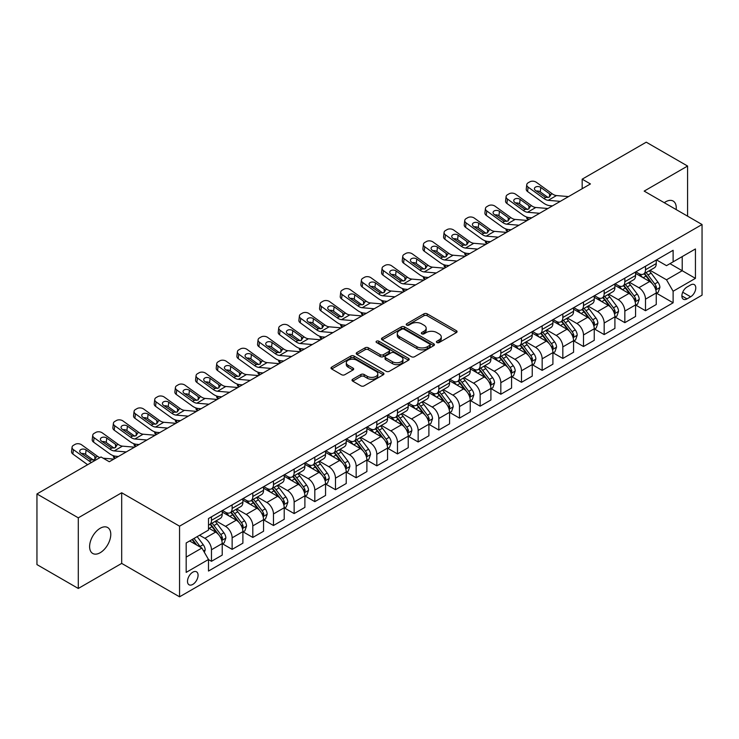 <?xml version="1.0" encoding="UTF-8"?>
<svg xmlns="http://www.w3.org/2000/svg" width="739" height="739" viewBox="0 0 739 739"><rect width="100%" height="100%" fill="white"/><g stroke="black" fill="none" stroke-linecap="round" stroke-linejoin="round"><path stroke-width="1.11" d="M436.888 342.536A1.607 0.924 0 0 0 439.16 342.536L456.397 332.578A2.291 1.321 0 0 0 457.072 331.645A2.291 1.321 0 0 0 456.397 330.702L427.188 313.844A2.291 1.321 0 0 0 423.937 313.844L406.699 323.793A1.607 0.924 0 0 0 406.228 324.449A1.607 0.924 0 0 0 406.699 325.105A1.607 0.924 0 0 0 408.972 325.105L411.198 323.821A7.344 4.24 0 0 1 421.59 323.821L424.02 325.225A7.344 4.24 0 0 1 426.172 328.227A7.344 4.24 0 0 1 424.02 331.22L421.793 332.513A1.607 0.924 0 0 0 421.322 333.169A1.607 0.924 0 0 0 421.793 333.825A1.607 0.924 0 0 0 424.066 333.825L426.292 332.532A7.344 4.24 0 0 1 436.684 332.532L439.114 333.936A7.344 4.24 0 0 1 441.266 336.938A7.344 4.24 0 0 1 439.114 339.94L436.888 341.224A1.607 0.924 0 0 0 436.416 341.88A1.607 0.924 0 0 0 436.888 342.536L436.888 341.224M100.19 552.717A14.965 8.637 120 0 0 109.972 539.525A14.965 8.637 120 0 0 107.682 527.535A14.965 8.637 120 0 0 100.19 528.274A14.965 8.637 120 0 0 90.417 541.465A14.965 8.637 120 0 0 92.708 553.456A14.965 8.637 120 0 0 100.19 552.717M676.167 209.571A14.965 8.637 120 0 0 673.155 201.054A14.965 8.637 120 0 0 665.673 201.802A14.965 8.637 120 0 0 664.278 202.708M192.787 584.41A7.482 4.323 120 0 0 197.673 577.815A7.482 4.323 120 0 0 196.528 571.82A7.482 4.323 120 0 0 192.787 572.189A7.482 4.323 120 0 0 187.9 578.785A7.482 4.323 120 0 0 189.045 584.78A7.482 4.323 120 0 0 192.787 584.41M352.688 379.246A2.291 1.321 0 0 0 352.023 380.179A2.291 1.321 0 0 0 352.688 381.121L360.891 385.85A2.291 1.321 0 0 0 364.133 385.85L383.282 374.793A2.291 1.321 0 0 0 383.957 373.851A2.291 1.321 0 0 0 383.282 372.918L354.073 356.05A2.291 1.321 0 0 0 350.822 356.05L331.672 367.107A2.291 1.321 0 0 0 330.998 368.05A2.291 1.321 0 0 0 331.672 368.983L341.575 374.701A2.291 1.321 0 0 0 344.817 374.701L353.02 369.971A2.291 1.321 0 0 0 353.685 369.029A2.291 1.321 0 0 0 353.02 368.096L348.106 365.26A6.143 3.547 0 0 1 346.305 362.747A6.143 3.547 0 0 1 350.101 359.477A6.143 3.547 0 0 1 356.789 360.244L376.022 371.347A6.143 3.547 0 0 1 377.823 373.851A6.143 3.547 0 0 1 374.026 377.13A6.143 3.547 0 0 1 367.338 376.363L364.133 374.507A2.291 1.321 0 0 0 360.891 374.507L352.688 379.246L352.688 381.121M121.686 492.765L78.288 517.827L36.95 493.957L36.95 564.596L78.288 588.466L121.686 563.404L179.559 596.816L179.559 526.177L121.686 492.765L121.686 563.404M687.584 216.167L687.584 166.044L644.177 191.105L702.05 224.517L179.559 526.177M687.584 166.044L646.246 142.184L582.175 179.171L582.175 188.722M36.95 493.957L101.021 456.97L109.289 461.736L590.443 183.946L582.175 179.171M411.364 356.706A2.291 1.321 0 0 0 414.607 356.706L433.756 345.649A2.291 1.321 0 0 0 434.43 344.716A2.291 1.321 0 0 0 433.756 343.774L404.547 326.915A2.291 1.321 0 0 0 401.295 326.915L382.146 337.963A2.291 1.321 0 0 0 381.472 338.905A2.291 1.321 0 0 0 382.146 339.838L411.364 356.706M377.195 342.887A1.607 0.924 0 0 1 378.821 343.108L378.821 341.196L408.519 358.35A2.291 1.321 0 0 1 409.194 359.283A2.291 1.321 0 0 1 408.519 360.226L389.37 371.283A2.291 1.321 0 0 1 386.127 371.283L356.909 354.415L356.909 352.54A2.291 1.321 0 0 0 356.235 353.473A2.291 1.321 0 0 0 356.909 354.415M356.909 352.54L365.103 347.81A2.291 1.321 0 0 1 368.355 347.81L380.197 354.646A2.291 1.321 0 0 0 383.449 354.646L388.88 351.505A2.291 1.321 0 0 0 389.555 350.572A2.291 1.321 0 0 0 388.88 349.63L376.548 342.508A1.607 0.924 0 0 1 376.077 341.852A1.607 0.924 0 0 1 377.075 341.002A1.607 0.924 0 0 1 378.821 341.196M690.642 284.949L687.002 287.046A7.251 4.185 120 0 0 682.273 293.429A7.251 4.185 120 0 0 683.381 299.24A7.251 4.185 120 0 0 687.002 298.879L690.642 296.782A7.251 4.185 120 0 0 695.381 290.399A7.251 4.185 120 0 0 694.263 284.589A7.251 4.185 120 0 0 690.642 284.949M179.559 596.816L702.05 295.157L702.05 224.517M656.5 259.888L666.504 265.661L673.118 261.846L673.118 250.29L208.5 518.538L208.5 530.085L186.173 542.98L186.173 572.383L208.5 559.488L208.5 571.044L673.118 302.796L673.118 291.249L666.504 279.795L650.061 270.298M673.118 261.846L695.436 248.96L695.436 278.363L673.118 291.249M78.288 517.827L78.288 588.466M669.977 263.657L682.208 270.723L682.208 256.59L695.436 248.96M666.504 279.795L682.208 270.723L695.436 278.363M186.173 557.104L201.886 548.033L189.646 540.976M208.5 559.589L211.474 561.307L211.474 549.751A9.358 5.404 -120 0 0 204.86 538.297L199.567 535.248M211.474 561.307L222.217 555.1L222.217 543.553A9.358 5.404 -120 0 0 215.603 532.098L208.5 527.988M222.467 543.784L232.138 549.373L232.138 537.826A9.358 5.404 -120 0 0 225.524 526.362L216.028 520.884M232.138 549.373L242.891 543.165L242.891 531.618A9.358 5.404 -120 0 0 236.277 520.164L222.217 512.044M243.131 531.858L252.812 537.438L252.812 525.891A9.358 5.404 -120 0 0 246.198 514.436L236.702 508.949M252.812 537.438L263.555 531.239L263.555 519.683A9.358 5.404 -120 0 0 256.941 508.229L242.891 500.118M263.805 519.923L273.476 525.512L273.476 513.956A9.358 5.404 -120 0 0 266.862 502.502L257.366 497.014M273.476 525.512L284.219 519.305L284.219 507.748A9.358 5.404 -120 0 0 277.605 496.294L263.555 488.183M284.469 507.989L294.14 513.577L294.14 502.021A9.358 5.404 -120 0 0 287.526 490.567L278.03 485.089M294.14 513.577L304.893 507.37L304.893 495.823A9.358 5.404 -120 0 0 298.279 484.359L284.219 476.249M305.142 496.054L314.814 501.642L314.814 490.096A9.358 5.404 -120 0 0 308.2 478.632L298.704 473.154M314.814 501.642L325.557 495.435L325.557 483.888A9.358 5.404 -120 0 0 318.943 472.433L304.893 464.314M325.807 484.128L335.478 489.708L335.478 478.161A9.358 5.404 -120 0 0 328.864 466.706L319.368 461.219M335.478 489.708L346.231 483.509L346.231 471.953A9.358 5.404 -120 0 0 339.617 460.499L325.557 452.388M346.48 472.193L356.152 477.773L356.152 466.226A9.358 5.404 -120 0 0 349.538 454.771L340.042 449.284M356.152 477.773L366.895 471.574L366.895 460.018A9.358 5.404 -120 0 0 360.281 448.564L346.231 440.453M367.144 460.258L376.816 465.847L376.816 454.291A9.358 5.404 -120 0 0 370.202 442.837L360.706 437.359M376.816 465.847L387.569 459.64L387.569 448.093A9.358 5.404 -120 0 0 380.954 436.629L366.895 428.518M387.809 448.324L397.48 453.912L397.48 442.365A9.358 5.404 -120 0 0 390.866 430.902L381.37 425.424M397.48 453.912L408.233 447.705L408.233 436.158A9.358 5.404 -120 0 0 401.619 424.703L387.569 416.584M408.482 436.398L418.154 441.977L418.154 430.431A9.358 5.404 -120 0 0 411.54 418.976L402.044 413.489M418.154 441.977L428.897 435.77L428.897 424.223A9.358 5.404 -120 0 0 422.283 412.768L408.233 404.658M429.147 424.463L438.818 430.043L438.818 418.496A9.358 5.404 -120 0 0 432.204 407.041L422.708 401.554M438.818 430.043L449.571 423.844L449.571 412.288A9.358 5.404 -120 0 0 442.957 400.834L428.897 392.723M449.82 412.528L459.492 418.117L459.492 406.561A9.358 5.404 -120 0 0 452.878 395.106L443.382 389.629M459.492 418.117L470.235 411.909L470.235 400.362A9.358 5.404 -120 0 0 463.621 388.899L449.571 380.788M470.484 400.593L480.156 406.182L480.156 394.626A9.358 5.404 -120 0 0 473.542 383.171L464.046 377.694M480.156 406.182L490.908 399.975L490.908 388.428A9.358 5.404 -120 0 0 484.294 376.973L470.235 368.853M491.149 388.668L500.83 394.247L500.83 382.7A9.358 5.404 -120 0 0 494.215 371.246L484.719 365.759M500.83 394.247L511.573 388.04L511.573 376.493A9.358 5.404 -120 0 0 504.959 365.038L490.908 356.919M511.822 376.733L521.494 382.312L521.494 370.766A9.358 5.404 -120 0 0 514.88 359.311L505.384 353.824M521.494 382.312L532.237 376.114L532.237 364.558A9.358 5.404 -120 0 0 525.623 353.103L511.573 344.993M532.486 364.798L542.158 370.387L542.158 358.831A9.358 5.404 -120 0 0 535.544 347.376L526.048 341.898M542.158 370.387L552.911 364.179L552.911 352.623A9.358 5.404 -120 0 0 546.297 341.169L532.237 333.058M553.16 352.863L562.832 358.452L562.832 346.896A9.358 5.404 -120 0 0 556.218 335.441L546.721 329.963M562.832 358.452L573.575 352.244L573.575 340.697A9.358 5.404 -120 0 0 566.961 329.243L552.911 321.123M573.824 340.938L583.496 346.517L583.496 334.97A9.358 5.404 -120 0 0 576.882 323.516L567.386 318.029M583.496 346.517L594.248 340.309L594.248 328.763A9.358 5.404 -120 0 0 587.634 317.308L573.575 309.188M594.489 329.003L604.169 334.582L604.169 323.035A9.358 5.404 -120 0 0 597.555 311.581L588.059 306.094M604.169 334.582L614.913 328.384L614.913 316.828A9.358 5.404 -120 0 0 608.299 305.373L594.248 297.263M615.162 317.068L624.834 322.657L624.834 311.101A9.358 5.404 -120 0 0 618.22 299.646L608.724 294.168M624.834 322.657L635.577 316.449L635.577 304.893A9.358 5.404 -120 0 0 628.972 293.438L614.913 285.328M635.826 305.133L645.498 310.722L645.498 299.166A9.358 5.404 -120 0 0 638.884 287.711L629.388 282.233M645.498 310.722L656.25 304.514L656.25 292.967A9.358 5.404 -120 0 0 649.636 281.513L635.577 273.393M635.826 271.823L638.884 273.587A9.358 5.404 -120 0 0 643.567 274.049A9.358 5.404 -120 0 0 645.498 269.763L645.498 266.234M615.162 283.748L618.22 285.522A9.358 5.404 -120 0 0 622.894 285.984A9.358 5.404 -120 0 0 624.834 281.698L624.834 278.169M594.489 295.683L597.555 297.447A9.358 5.404 -120 0 0 602.23 297.909A9.358 5.404 -120 0 0 604.169 293.632L604.169 290.104M573.824 307.618L576.882 309.382A9.358 5.404 -120 0 0 581.556 309.844A9.358 5.404 -120 0 0 583.496 305.567L583.496 302.029M553.16 319.553L556.218 321.317A9.358 5.404 -120 0 0 560.892 321.779A9.358 5.404 -120 0 0 562.832 317.493L562.832 313.964M532.486 331.478L535.544 333.252A9.358 5.404 -120 0 0 540.227 333.714A9.358 5.404 -120 0 0 542.158 329.428L542.158 325.899M511.822 343.413L514.88 345.178A9.358 5.404 -120 0 0 519.554 345.649A9.358 5.404 -120 0 0 521.494 341.363L521.494 337.834M491.149 355.348L494.215 357.113A9.358 5.404 -120 0 0 498.89 357.574A9.358 5.404 -120 0 0 500.83 353.297L500.83 349.759M470.484 367.283L473.542 369.047A9.358 5.404 -120 0 0 478.216 369.509A9.358 5.404 -120 0 0 480.156 365.232L480.156 361.694M449.82 379.209L452.878 380.982A9.358 5.404 -120 0 0 457.552 381.444A9.358 5.404 -120 0 0 459.492 377.158L459.492 373.629M429.147 391.143L432.204 392.908A9.358 5.404 -120 0 0 436.888 393.379A9.358 5.404 -120 0 0 438.818 389.093L438.818 385.564M408.482 403.078L411.54 404.843A9.358 5.404 -120 0 0 416.214 405.305A9.358 5.404 -120 0 0 418.154 401.028L418.154 397.49M387.809 415.013L390.866 416.778A9.358 5.404 -120 0 0 395.55 417.239A9.358 5.404 -120 0 0 397.48 412.962L397.48 409.424M367.144 426.948L370.202 428.712A9.358 5.404 -120 0 0 374.876 429.174A9.358 5.404 -120 0 0 376.816 424.888L376.816 421.359M346.471 438.874L349.538 440.638A9.358 5.404 -120 0 0 354.212 441.109A9.358 5.404 -120 0 0 356.152 436.823L356.152 433.294M325.807 450.808L328.864 452.573A9.358 5.404 -120 0 0 333.548 453.035A9.358 5.404 -120 0 0 335.478 448.758L335.478 445.22M305.142 462.743L308.2 464.508A9.358 5.404 -120 0 0 312.874 464.97A9.358 5.404 -120 0 0 314.814 460.693L314.814 457.155M284.469 474.678L287.526 476.443A9.358 5.404 -120 0 0 292.21 476.904A9.358 5.404 -120 0 0 294.14 472.618L294.14 469.089M263.805 486.604L266.862 488.368A9.358 5.404 -120 0 0 271.536 488.839A9.358 5.404 -120 0 0 273.476 484.553L273.476 481.024M243.131 498.539L246.198 500.303A9.358 5.404 -120 0 0 250.872 500.765A9.358 5.404 -120 0 0 252.812 496.488L252.812 492.959M222.467 510.473L225.524 512.238A9.358 5.404 -120 0 0 230.198 512.7A9.358 5.404 -120 0 0 232.138 508.423L232.138 504.885M656.5 293.207L673.118 302.796M643.567 274.049L654.311 267.841A9.358 5.404 -120 0 0 656.25 263.564L656.25 260.026M622.894 285.984L633.646 279.776A9.358 5.404 -120 0 0 635.577 275.49L635.577 271.961M602.23 297.909L612.973 291.711A9.358 5.404 -120 0 0 614.913 287.425L614.913 283.896M581.556 309.844L592.308 303.646A9.358 5.404 -120 0 0 594.248 299.36L594.248 295.831M560.892 321.779L571.644 315.571A9.358 5.404 -120 0 0 573.575 311.295L573.575 307.757M540.227 333.714L550.971 327.506A9.358 5.404 -120 0 0 552.911 323.229L552.911 319.691M519.554 345.649L530.306 339.441A9.358 5.404 -120 0 0 532.237 335.155L532.237 331.626M498.89 357.574L509.633 351.376A9.358 5.404 -120 0 0 511.573 347.09L511.573 343.561M478.216 369.509L488.969 363.302A9.358 5.404 -120 0 0 490.908 359.025L490.908 355.487M457.552 381.444L468.295 375.236A9.358 5.404 -120 0 0 470.235 370.96L470.235 367.422M436.888 393.379L447.631 387.171A9.358 5.404 -120 0 0 449.571 382.885L449.571 379.356M416.214 405.305L426.966 399.106A9.358 5.404 -120 0 0 428.897 394.82L428.897 391.291M395.55 417.239L406.293 411.032A9.358 5.404 -120 0 0 408.233 406.755L408.233 403.217M374.876 429.174L385.629 422.967A9.358 5.404 -120 0 0 387.569 418.69L387.569 415.152M354.212 441.109L364.955 434.901A9.358 5.404 -120 0 0 366.895 430.615L366.895 427.087M333.548 453.035L344.291 446.836A9.358 5.404 -120 0 0 346.231 442.55L346.231 439.021M312.874 464.97L323.627 458.762A9.358 5.404 -120 0 0 325.557 454.485L325.557 450.956M292.21 476.904L302.953 470.697A9.358 5.404 -120 0 0 304.893 466.42L304.893 462.882M271.536 488.839L282.289 482.632A9.358 5.404 -120 0 0 284.219 478.345L284.219 474.817M250.872 500.765L261.615 494.567A9.358 5.404 -120 0 0 263.555 490.28L263.555 486.752M230.198 512.7L240.951 506.492A9.358 5.404 -120 0 0 242.891 502.215L242.891 498.686M208.5 525.013A9.358 5.404 -120 0 0 209.534 524.635L220.277 518.427A9.358 5.404 -120 0 0 222.217 514.15L222.217 510.612M209.534 524.635A9.358 5.404 -120 0 0 211.474 520.348L211.474 516.82M201.886 548.033L208.5 559.488M437.525 342.767L439.114 341.843A7.344 4.24 0 0 0 441.266 338.85L441.266 336.938M426.172 328.227L426.172 330.13A7.344 4.24 0 0 1 424.02 333.132L422.431 334.046M456.397 330.702L456.397 332.578L427.188 315.747A2.291 1.321 0 0 0 423.937 315.747L407.337 325.336M433.756 343.774L433.756 345.649L404.547 328.818A2.291 1.321 0 0 0 401.295 328.818L382.183 339.857M429.701 345.372A1.607 0.924 0 0 0 430.172 344.716A1.607 0.924 0 0 0 429.701 344.06L404.057 329.252A1.607 0.924 0 0 0 401.785 329.252L399.429 330.61A7.344 4.24 0 0 0 397.286 333.612A7.344 4.24 0 0 0 399.429 336.605L416.962 346.73A7.344 4.24 0 0 0 427.345 346.73L429.701 345.372L429.701 347.284A1.607 0.924 0 0 0 430.172 346.628L430.172 344.716M397.286 333.612L397.286 335.515A7.344 4.24 0 0 0 399.429 338.517L399.429 336.605M429.701 347.284L427.345 348.642A7.344 4.24 0 0 1 416.962 348.642L399.429 338.517M356.946 354.434L365.103 349.713L365.103 347.81M389.555 350.572L389.555 352.475A2.291 1.321 0 0 1 388.88 353.418L383.449 356.558A2.291 1.321 0 0 1 380.197 356.558L368.355 349.713A2.291 1.321 0 0 0 365.103 349.713M378.821 343.108L408.491 360.235M392.492 361.74A6.143 3.547 0 0 0 399.189 362.516A6.143 3.547 0 0 0 402.977 359.237A6.143 3.547 0 0 0 401.175 356.734L394.404 352.817A2.291 1.321 0 0 0 391.153 352.817L385.721 355.958A2.291 1.321 0 0 0 385.047 356.891A2.291 1.321 0 0 0 385.721 357.833L392.492 361.74L392.492 363.653A6.143 3.547 0 0 0 399.189 364.419A6.143 3.547 0 0 0 402.977 361.149L402.977 359.237M385.047 356.891L385.047 358.803A2.291 1.321 0 0 0 385.721 359.745L385.721 357.833M392.492 363.653L385.721 359.745M377.823 373.851L377.823 375.763A6.143 3.547 0 0 1 374.026 379.042A6.143 3.547 0 0 1 367.338 378.276L364.133 376.419A2.291 1.321 0 0 0 360.891 376.419L352.725 381.139M346.305 362.747L346.305 364.66A6.143 3.547 0 0 0 348.106 367.163L348.106 365.26M352.983 369.98L348.106 367.163M383.282 372.918L383.282 374.793L354.073 357.962A2.291 1.321 0 0 0 350.822 357.962L331.7 369.001M656.25 293.346L658.237 292.201L659.89 287.425A6.198 3.575 -120 0 0 657.913 282.15L651.151 273.134A17.884 10.328 -120 0 0 649.202 270.797M642.487 277.374A17.884 10.328 -120 0 0 638.819 273.55M528.487 219.714L528.099 219.548A4.674 2.337 174.1 0 1 526.759 218.125L526.648 217.017M655.687 289.549L656.537 287.693A6.198 3.575 -120 0 0 654.763 283.961L648.011 274.945A17.884 10.328 -120 0 0 646.062 272.608M644.399 273.569A14.845 8.572 60 0 1 646.828 276.34L652.546 283.97M644.075 273.753A17.884 10.328 60 0 1 646.025 276.09L650.523 282.086M560.282 201.359L548.209 200.324A11.695 6.753 60 0 1 543.932 198.551L528.099 187.096L527.581 191.53A4.674 3.021 -173.3 0 1 526.251 189.082L526.768 184.648A4.674 3.021 6.7 0 0 528.099 187.096M552.458 205.876L549.834 205.654A17.542 10.124 60 0 1 543.414 202.985L527.581 191.53M568.55 196.592L556.476 195.558A11.695 6.753 60 0 1 552.199 193.775L536.366 182.321A4.674 3.021 6.7 0 0 529.78 181.859L528.126 182.81A4.674 3.021 6.7 0 0 526.768 184.648M549.631 196.98L549.493 193.757L550.426 194.8L549.511 197.054L545.715 197.516L535.498 190.505A3.741 2.411 -173.3 0 1 534.426 188.547A3.741 2.411 -173.3 0 1 535.516 187.087A3.741 2.411 -173.3 0 1 540.791 187.457L540.274 191.891L548.126 197.572M540.274 191.891A3.741 2.411 6.7 0 0 536.274 191.068M549.493 193.757L540.791 187.457M552.199 193.775L550.426 194.8L550.601 195.475M635.577 305.281L637.563 304.135L639.217 299.36A6.198 3.575 -120 0 0 637.24 294.085L630.487 285.069A17.884 10.328 -120 0 0 628.529 282.723M621.813 289.309A17.884 10.328 -120 0 0 618.155 285.476M507.822 231.649L507.434 231.483A4.674 2.337 174.1 0 1 506.086 230.051L505.975 228.951M635.013 301.484L635.873 299.628A6.198 3.575 -120 0 0 634.099 295.896L627.346 286.88A17.884 10.328 -120 0 0 625.388 284.543M623.725 285.503A14.845 8.572 60 0 1 626.164 288.275L631.882 295.905M623.411 285.688A17.884 10.328 60 0 1 625.36 288.025L629.85 294.02M614.913 317.216L616.899 316.07L618.552 311.295A6.198 3.575 -120 0 0 616.575 306.02L609.814 296.995A17.884 10.328 -120 0 0 607.864 294.658M601.149 301.244A17.884 10.328 -120 0 0 597.481 297.411M487.149 243.584L486.77 243.417A4.674 2.337 174.1 0 1 485.421 241.986L485.311 240.886M614.349 313.419L615.208 311.553A6.198 3.575 -120 0 0 613.435 307.83L606.673 298.815A17.884 10.328 -120 0 0 604.724 296.478M603.061 297.438A14.845 8.572 60 0 1 605.5 300.21L611.218 307.84M602.738 297.623A17.884 10.328 60 0 1 604.687 299.96L609.185 305.955M594.248 329.141L596.225 327.996L597.879 323.229A6.198 3.575 -120 0 0 595.902 317.946L589.149 308.93A17.884 10.328 -120 0 0 587.2 306.593M580.475 313.179A17.884 10.328 -120 0 0 576.817 309.345M466.485 255.518L466.097 255.352A4.674 2.337 174.1 0 1 464.757 253.92L464.637 252.821M593.685 325.345L594.535 323.488A6.198 3.575 -120 0 0 592.761 319.765L586.009 310.74A17.884 10.328 -120 0 0 584.059 308.403M582.387 309.364A14.845 8.572 60 0 1 584.826 312.135L590.544 319.775M582.073 309.549A17.884 10.328 60 0 1 584.022 311.886L588.512 317.881M539.609 213.294L527.544 212.259A11.695 6.753 60 0 1 523.267 210.476L507.434 199.031L506.917 203.465A4.674 3.021 -173.3 0 1 505.578 201.017L506.095 196.574A4.674 3.021 6.7 0 0 507.434 199.031M531.784 217.811L529.161 217.589A17.542 10.124 60 0 1 522.75 214.92L506.917 203.465M547.876 208.518L535.812 207.483A11.695 6.753 60 0 1 531.535 205.71L515.702 194.255A4.674 3.021 6.7 0 0 509.116 193.794L507.462 194.745A4.674 3.021 6.7 0 0 506.095 196.574M528.958 208.915L528.828 205.682L529.752 206.735L528.838 208.989L525.05 209.451L514.824 202.44A3.741 2.411 -173.3 0 1 513.762 200.481A3.741 2.411 -173.3 0 1 514.852 199.013A3.741 2.411 -173.3 0 1 520.117 199.382L519.6 203.825L527.461 209.506M519.6 203.825A3.741 2.411 6.7 0 0 515.6 203.003M528.828 205.682L520.117 199.382M531.535 205.71L529.752 206.735L529.937 207.41M518.944 225.229L506.871 224.194A11.695 6.753 60 0 1 502.603 222.411L486.77 210.966L486.253 215.4A4.674 3.021 -173.3 0 1 484.913 212.943L485.431 208.509A4.674 3.021 6.7 0 0 486.77 210.966M511.12 229.746L508.497 229.524A17.542 10.124 60 0 1 502.086 226.845L486.253 215.4M527.212 220.453L515.138 219.418A11.695 6.753 60 0 1 510.871 217.635L495.038 206.19A4.674 3.021 6.7 0 0 488.442 205.728L486.789 206.68A4.674 3.021 6.7 0 0 485.431 208.509M508.293 220.85L508.164 217.617L509.088 218.67L508.173 220.924L504.377 221.386L494.16 214.375A3.741 2.411 -173.3 0 1 493.089 212.416A3.741 2.411 -173.3 0 1 494.179 210.948A3.741 2.411 -173.3 0 1 499.453 211.317L498.936 215.751L506.788 221.441M498.936 215.751A3.741 2.411 6.7 0 0 494.936 214.929M508.164 217.617L499.453 211.317M510.871 217.635L509.088 218.67L509.263 219.344M498.271 237.164L486.207 236.129A11.695 6.753 60 0 1 481.93 234.346L466.097 222.892L465.579 227.335A4.674 3.021 -173.3 0 1 464.24 224.878L464.757 220.444A4.674 3.021 6.7 0 0 466.097 222.892M490.447 241.681L487.823 241.45A17.542 10.124 60 0 1 481.412 238.78L465.579 227.335M506.538 232.388L494.474 231.353A11.695 6.753 60 0 1 490.197 229.57L474.364 218.125A4.674 3.021 6.7 0 0 467.778 217.654L466.124 218.615A4.674 3.021 6.7 0 0 464.757 220.444M487.629 232.785L487.491 229.552L488.414 230.605L487.509 232.85L483.712 233.321L473.496 226.31A3.741 2.411 -173.3 0 1 472.424 224.342A3.741 2.411 -173.3 0 1 473.514 222.882A3.741 2.411 -173.3 0 1 478.78 223.252L478.262 227.686L486.123 233.367M478.262 227.686A3.741 2.411 6.7 0 0 474.262 226.864M487.491 229.552L478.78 223.252M490.197 229.57L488.414 230.605L488.599 231.279M573.575 341.076L575.561 339.931L577.214 335.155A6.198 3.575 -120 0 0 575.238 329.88L568.485 320.865A17.884 10.328 -120 0 0 566.527 318.527M559.811 325.114A17.884 10.328 -120 0 0 556.144 321.28M445.811 267.444L445.432 267.278A4.674 2.337 174.1 0 1 444.084 265.855L443.973 264.756M573.011 337.28L573.87 335.423A6.198 3.575 -120 0 0 572.097 331.691L565.335 322.675A17.884 10.328 -120 0 0 563.386 320.338M561.723 321.299A14.845 8.572 60 0 1 564.162 324.07L569.88 331.7M561.4 321.483A17.884 10.328 60 0 1 563.358 323.821L567.848 329.816M477.606 249.089L465.542 248.055A11.695 6.753 60 0 1 461.265 246.281L445.432 234.826L444.915 239.26A4.674 3.021 -173.3 0 1 443.576 236.813L444.093 232.379A4.674 3.021 6.7 0 0 445.432 234.826M469.782 253.606L467.159 253.385A17.542 10.124 60 0 1 460.748 250.715L444.915 239.26M485.874 244.323L473.81 243.288A11.695 6.753 60 0 1 469.533 241.505L453.7 230.051A4.674 3.021 6.7 0 0 447.113 229.589L445.46 230.55A4.674 3.021 6.7 0 0 444.093 232.379M466.956 244.711L466.826 241.487L467.75 242.531L466.836 244.785L463.048 245.246L452.822 238.235A3.741 2.411 -173.3 0 1 451.751 236.277A3.741 2.411 -173.3 0 1 452.841 234.817A3.741 2.411 -173.3 0 1 458.115 235.187L457.598 239.621L465.45 245.302M457.598 239.621A3.741 2.411 6.7 0 0 453.598 238.799M466.826 241.487L458.115 235.187M469.533 241.505L467.75 242.531L467.935 243.205M552.911 353.011L554.897 351.866L556.55 347.09A6.198 3.575 -120 0 0 554.564 341.815L547.811 332.799A17.884 10.328 -120 0 0 545.862 330.462M539.137 337.039A17.884 10.328 -120 0 0 535.479 333.206M425.147 279.379L424.759 279.213A4.674 2.337 174.1 0 1 423.419 277.781L423.308 276.682M552.347 349.214L553.197 347.358A6.198 3.575 -120 0 0 551.423 343.626L544.671 334.61A17.884 10.328 -120 0 0 542.722 332.273M541.059 333.234A14.845 8.572 60 0 1 543.488 336.005L549.206 343.635M540.736 333.418A17.884 10.328 60 0 1 542.685 335.755L547.174 341.751M532.237 364.946L534.223 363.8L535.877 359.025A6.198 3.575 -120 0 0 533.9 353.75L527.147 344.725A17.884 10.328 -120 0 0 525.189 342.388M518.473 348.974A17.884 10.328 -120 0 0 514.815 345.141M404.482 291.314L404.094 291.148A4.674 2.337 174.1 0 1 402.746 289.716L402.635 288.616M531.674 361.149L532.533 359.283A6.198 3.575 -120 0 0 530.759 355.561L524.006 346.545A17.884 10.328 -120 0 0 522.048 344.208M520.385 345.168A14.845 8.572 60 0 1 522.824 347.94L528.542 355.57M520.071 345.353A17.884 10.328 60 0 1 522.02 347.69L526.51 353.685M511.573 376.872L513.559 375.726L515.212 370.96A6.198 3.575 -120 0 0 513.236 365.676L506.474 356.66A17.884 10.328 -120 0 0 504.525 354.323M497.809 360.909A17.884 10.328 -120 0 0 494.142 357.076M383.809 303.249L383.43 303.082A4.674 2.337 174.1 0 1 382.081 301.651L381.971 300.551M511.009 373.075L511.868 371.218A6.198 3.575 -120 0 0 510.095 367.495L503.333 358.47A17.884 10.328 -120 0 0 501.384 356.133M499.721 357.094A14.845 8.572 60 0 1 502.16 359.865L507.869 367.505M499.398 357.279A17.884 10.328 60 0 1 501.347 359.616L505.846 365.611M490.908 388.806L492.885 387.661L494.539 382.885A6.198 3.575 -120 0 0 492.562 377.611L485.809 368.595A17.884 10.328 -120 0 0 483.86 366.258M477.135 372.844A17.884 10.328 -120 0 0 473.477 369.01M363.145 315.174L362.757 315.008A4.674 2.337 174.1 0 1 361.417 313.585L361.297 312.486M490.336 385.01L491.195 383.153A6.198 3.575 -120 0 0 489.421 379.421L482.669 370.405A17.884 10.328 -120 0 0 480.71 368.068M479.048 369.029A14.845 8.572 60 0 1 481.486 371.8L487.204 379.43M478.733 369.214A17.884 10.328 60 0 1 480.683 371.551L485.172 377.546M470.235 400.741L472.221 399.596L473.875 394.82A6.198 3.575 -120 0 0 471.898 389.545L465.136 380.53A17.884 10.328 -120 0 0 463.187 378.192M456.471 384.77A17.884 10.328 -120 0 0 452.804 380.936M342.471 327.109L342.092 326.943A4.674 2.337 174.1 0 1 340.744 325.511L340.633 324.412M469.671 396.945L470.531 395.088A6.198 3.575 -120 0 0 468.757 391.356L461.995 382.34A17.884 10.328 -120 0 0 460.046 380.003M458.383 380.964A14.845 8.572 60 0 1 460.822 383.735L466.54 391.365M458.06 381.148A17.884 10.328 60 0 1 460.018 383.486L464.508 389.481M456.942 261.024L444.869 259.989A11.695 6.753 60 0 1 440.592 258.207L424.759 246.761L424.241 251.195A4.674 3.021 -173.3 0 1 422.902 248.747L423.429 244.304A4.674 3.021 6.7 0 0 424.759 246.761M449.118 265.541L446.485 265.319A17.542 10.124 60 0 1 440.074 262.65L424.241 251.195M465.2 256.248L453.136 255.214A11.695 6.753 60 0 1 448.859 253.44L433.026 241.986A4.674 3.021 6.7 0 0 426.44 241.524L424.786 242.475A4.674 3.021 6.7 0 0 423.429 244.304M446.291 256.645L446.153 253.412L447.086 254.465L446.171 256.719L442.375 257.181L432.158 250.17A3.741 2.411 -173.3 0 1 431.086 248.212A3.741 2.411 -173.3 0 1 432.176 246.743A3.741 2.411 -173.3 0 1 437.451 247.112L436.925 251.556L444.786 257.237M436.925 251.556A3.741 2.411 6.7 0 0 432.934 250.733M446.153 253.412L437.451 247.112M448.859 253.44L447.086 254.465L447.261 255.14M436.269 272.959L424.204 271.924A11.695 6.753 60 0 1 419.928 270.141L404.094 258.696L403.577 263.13A4.674 3.021 -173.3 0 1 402.238 260.673L402.755 256.239A4.674 3.021 6.7 0 0 404.094 258.696M428.444 277.476L425.821 277.254A17.542 10.124 60 0 1 419.41 274.575L403.577 263.13M444.536 268.183L432.472 267.148A11.695 6.753 60 0 1 428.195 265.375L412.362 253.92A4.674 3.021 6.7 0 0 405.776 253.459L404.122 254.41A4.674 3.021 6.7 0 0 402.755 256.239M425.618 268.58L425.488 265.347L426.412 266.4L425.498 268.654L421.71 269.116L411.484 262.105A3.741 2.411 -173.3 0 1 410.413 260.146A3.741 2.411 -173.3 0 1 411.512 258.678A3.741 2.411 -173.3 0 1 416.778 259.047L416.26 263.49L424.121 269.172M416.26 263.49A3.741 2.411 6.7 0 0 412.26 262.668M425.488 265.347L416.778 259.047M428.195 265.375L426.412 266.4L426.597 267.075M415.604 284.894L403.531 283.859A11.695 6.753 60 0 1 399.263 282.076L383.43 270.622L382.904 275.065A4.674 3.021 -173.3 0 1 381.573 272.608L382.091 268.174A4.674 3.021 6.7 0 0 383.43 270.622M407.78 289.411L405.157 289.18A17.542 10.124 60 0 1 398.737 286.51L382.904 275.065M423.872 280.118L411.799 279.083A11.695 6.753 60 0 1 407.531 277.301L391.698 265.855A4.674 3.021 6.7 0 0 385.102 265.384L383.449 266.345A4.674 3.021 6.7 0 0 382.091 268.174M404.954 280.515L404.815 277.282L405.748 278.335L404.833 280.589L401.037 281.051L390.82 274.04A3.741 2.411 -173.3 0 1 389.749 272.072A3.741 2.411 -173.3 0 1 390.839 270.613A3.741 2.411 -173.3 0 1 396.113 270.982L395.596 275.416L403.448 281.097M395.596 275.416A3.741 2.411 6.7 0 0 391.596 274.594M404.815 277.282L396.113 270.982M407.531 277.301L405.748 278.335L405.923 279.009M394.931 296.819L382.867 295.785A11.695 6.753 60 0 1 378.59 294.011L362.757 282.557L362.239 286.991A4.674 3.021 -173.3 0 1 360.9 284.543L361.417 280.109A4.674 3.021 6.7 0 0 362.757 282.557M387.107 301.336L384.483 301.115A17.542 10.124 60 0 1 378.072 298.445L362.239 286.991M403.198 292.053L391.134 291.018A11.695 6.753 60 0 1 386.857 289.235L371.024 277.781A4.674 3.021 6.7 0 0 364.438 277.319L362.784 278.28A4.674 3.021 6.7 0 0 361.417 280.109M384.289 292.441L384.151 289.217L385.074 290.261L384.169 292.515L380.373 292.977L370.156 285.965A3.741 2.411 -173.3 0 1 369.084 284.007A3.741 2.411 -173.3 0 1 370.174 282.547A3.741 2.411 -173.3 0 1 375.44 282.917L374.922 287.351L382.784 293.032M374.922 287.351A3.741 2.411 6.7 0 0 370.923 286.529M384.151 289.217L375.44 282.917M386.857 289.235L385.074 290.261L385.259 290.935M374.267 308.754L362.202 307.72A11.695 6.753 60 0 1 357.925 305.937L342.092 294.491L341.575 298.925A4.674 3.021 -173.3 0 1 340.236 296.478L340.753 292.034A4.674 3.021 6.7 0 0 342.092 294.491M366.442 313.271L363.819 313.05A17.542 10.124 60 0 1 357.408 310.38L341.575 298.925M382.534 303.978L370.461 302.953A11.695 6.753 60 0 1 366.193 301.17L350.36 289.716A4.674 3.021 6.7 0 0 343.774 289.254L342.12 290.205A4.674 3.021 6.7 0 0 340.753 292.034M363.616 304.376L363.486 301.142L364.41 302.196L363.496 304.45L359.708 304.911L349.482 297.9A3.741 2.411 -173.3 0 1 348.411 295.942A3.741 2.411 -173.3 0 1 349.501 294.473A3.741 2.411 -173.3 0 1 354.775 294.852L354.258 299.286L362.11 304.967M354.258 299.286A3.741 2.411 6.7 0 0 350.258 298.464M363.486 301.142L354.775 294.852M366.193 301.17L364.41 302.196L364.586 302.87M449.571 412.676L451.557 411.531L453.201 406.755A6.198 3.575 -120 0 0 451.224 401.48L444.472 392.455A17.884 10.328 -120 0 0 442.522 390.118M435.798 396.704A17.884 10.328 -120 0 0 432.139 392.871M321.807 339.044L321.419 338.878A4.674 2.337 174.1 0 1 320.079 337.446L319.959 336.347M449.007 408.879L449.857 407.013A6.198 3.575 -120 0 0 448.083 403.291L441.331 394.275A17.884 10.328 -120 0 0 439.382 391.938M437.71 392.899A14.845 8.572 60 0 1 440.148 395.67L445.866 403.3M437.396 393.083A17.884 10.328 60 0 1 439.345 395.42L443.834 401.416M353.593 320.689L341.529 319.654A11.695 6.753 60 0 1 337.252 317.872L321.419 306.426L320.902 310.86A4.674 3.021 -173.3 0 1 319.562 308.403L320.079 303.969A4.674 3.021 6.7 0 0 321.419 306.426M345.769 325.206L343.145 324.984A17.542 10.124 60 0 1 336.735 322.306L320.902 310.86M361.861 315.913L349.796 314.879A11.695 6.753 60 0 1 345.519 313.105L329.686 301.651A4.674 3.021 6.7 0 0 323.1 301.189L321.447 302.14A4.674 3.021 6.7 0 0 320.079 303.969M342.951 316.31L342.813 313.077L343.737 314.13L342.831 316.384L339.035 316.846L328.818 309.835A3.741 2.411 -173.3 0 1 327.746 307.877A3.741 2.411 -173.3 0 1 328.837 306.408A3.741 2.411 -173.3 0 1 334.111 306.777L333.585 311.221L341.446 316.902M333.585 311.221A3.741 2.411 6.7 0 0 329.585 310.398M342.813 313.077L334.111 306.777M345.519 313.105L343.737 314.13L343.921 314.805M428.897 424.602L430.883 423.456L432.537 418.69A6.198 3.575 -120 0 0 430.56 413.406L423.807 404.39A17.884 10.328 -120 0 0 421.849 402.053M415.133 408.639A17.884 10.328 -120 0 0 411.475 404.806M301.133 350.979L300.755 350.813A4.674 2.337 174.1 0 1 299.406 349.381L299.295 348.281M428.334 420.814L429.193 418.948A6.198 3.575 -120 0 0 427.419 415.226L420.667 406.201A17.884 10.328 -120 0 0 418.708 403.863M417.045 404.824A14.845 8.572 60 0 1 419.484 407.595L425.202 415.235M416.722 405.009A17.884 10.328 60 0 1 418.68 407.346L423.17 413.35M332.929 332.624L320.865 331.589A11.695 6.753 60 0 1 316.588 329.806L300.755 318.352L300.237 322.795A4.674 3.021 -173.3 0 1 298.898 320.338L299.415 315.904A4.674 3.021 6.7 0 0 300.755 318.352M325.105 337.141L322.481 336.91A17.542 10.124 60 0 1 316.07 334.24L300.237 322.795M341.196 327.848L329.132 326.814A11.695 6.753 60 0 1 324.855 325.031L309.022 313.585A4.674 3.021 6.7 0 0 302.436 313.124L300.782 314.075A4.674 3.021 6.7 0 0 299.415 315.904M322.278 328.245L322.149 325.012L323.072 326.065L322.158 328.319L318.37 328.781L308.145 321.77A3.741 2.411 -173.3 0 1 307.073 319.802A3.741 2.411 -173.3 0 1 308.172 318.343A3.741 2.411 -173.3 0 1 313.438 318.712L312.92 323.146L320.781 328.827M312.92 323.146A3.741 2.411 6.7 0 0 308.92 322.324M322.149 325.012L313.438 318.712M324.855 325.031L323.072 326.065L323.257 326.74M408.233 436.537L410.219 435.391L411.872 430.615A6.198 3.575 -120 0 0 409.896 425.341L403.134 416.325A17.884 10.328 -120 0 0 401.185 413.988M394.469 420.574A17.884 10.328 -120 0 0 390.802 416.741M280.469 362.904L280.09 362.738A4.674 2.337 174.1 0 1 278.742 361.316L278.631 360.216M407.669 432.74L408.519 430.883A6.198 3.575 -120 0 0 406.746 427.16L399.993 418.135A17.884 10.328 -120 0 0 398.044 415.798M396.381 416.759A14.845 8.572 60 0 1 398.811 419.53L404.529 427.16M396.058 416.944A17.884 10.328 60 0 1 398.007 419.281L402.506 425.276M312.264 344.55L300.191 343.524A11.695 6.753 60 0 1 295.914 341.741L280.09 330.287L279.564 334.721A4.674 3.021 -173.3 0 1 278.233 332.273L278.751 327.839A4.674 3.021 6.7 0 0 280.09 330.287M304.44 349.067L301.817 348.845A17.542 10.124 60 0 1 295.397 346.175L279.564 334.721M320.532 339.783L308.459 338.748A11.695 6.753 60 0 1 304.182 336.966L288.349 325.511A4.674 3.021 6.7 0 0 281.762 325.049L280.109 326.01A4.674 3.021 6.7 0 0 278.751 327.839M301.614 340.171L301.475 336.947L302.408 337.991L301.494 340.245L297.697 340.707L287.48 333.705A3.741 2.411 -173.3 0 1 286.409 331.737A3.741 2.411 -173.3 0 1 287.499 330.278A3.741 2.411 -173.3 0 1 292.773 330.647L292.256 335.081L300.108 340.762M292.256 335.081A3.741 2.411 6.7 0 0 288.256 334.259M301.475 336.947L292.773 330.647M304.182 336.966L302.408 337.991L302.584 338.665M387.569 448.471L389.545 447.326L391.199 442.55A6.198 3.575 -120 0 0 389.222 437.276L382.469 428.26A17.884 10.328 -120 0 0 380.511 425.923M373.795 432.5A17.884 10.328 -120 0 0 370.137 428.666M259.805 374.839L259.417 374.673A4.674 2.337 174.1 0 1 258.068 373.241L257.957 372.142M386.996 444.675L387.855 442.818A6.198 3.575 -120 0 0 386.081 439.086L379.329 430.07A17.884 10.328 -120 0 0 377.37 427.733M375.708 428.694A14.845 8.572 60 0 1 378.146 431.465L383.864 439.095M375.394 428.879A17.884 10.328 60 0 1 377.343 431.216L381.832 437.211M291.591 356.484L279.527 355.45A11.695 6.753 60 0 1 275.25 353.676L259.417 342.222L258.899 346.656A4.674 3.021 -173.3 0 1 257.56 344.208L258.077 339.764A4.674 3.021 6.7 0 0 259.417 342.222M283.767 361.002L281.143 360.78A17.542 10.124 60 0 1 274.732 358.11L258.899 346.656M299.858 351.709L287.794 350.683A11.695 6.753 60 0 1 283.517 348.9L267.684 337.446A4.674 3.021 6.7 0 0 261.098 336.984L259.444 337.935A4.674 3.021 6.7 0 0 258.077 339.764M280.94 352.106L280.811 348.873L281.735 349.926L280.82 352.18L277.033 352.642L266.807 345.63A3.741 2.411 -173.3 0 1 265.744 343.672A3.741 2.411 -173.3 0 1 266.834 342.203A3.741 2.411 -173.3 0 1 272.1 342.582L271.582 347.016L279.444 352.697M271.582 347.016A3.741 2.411 6.7 0 0 267.583 346.194M280.811 348.873L272.1 342.582M283.517 348.9L281.735 349.926L281.919 350.6M366.895 460.406L368.881 459.261L370.535 454.485A6.198 3.575 -120 0 0 368.558 449.21L361.796 440.185A17.884 10.328 -120 0 0 359.847 437.848M353.131 444.435A17.884 10.328 -120 0 0 349.464 440.601M239.131 386.774L238.752 386.608A4.674 2.337 174.1 0 1 237.404 385.176L237.293 384.077M366.332 456.61L367.191 454.744A6.198 3.575 -120 0 0 365.417 451.021L358.655 442.005A17.884 10.328 -120 0 0 356.706 439.668M355.043 440.629A14.845 8.572 60 0 1 357.482 443.4L363.2 451.03M354.72 440.813A17.884 10.328 60 0 1 356.669 443.151L361.168 449.146M270.927 368.419L258.853 367.385A11.695 6.753 60 0 1 254.585 365.602L238.752 354.157L238.235 358.591A4.674 3.021 -173.3 0 1 236.896 356.143L237.413 351.699A4.674 3.021 6.7 0 0 238.752 354.157M263.102 372.936L260.479 372.715A17.542 10.124 60 0 1 254.068 370.045L238.235 358.591M279.194 363.643L267.121 362.609A11.695 6.753 60 0 1 262.853 360.835L247.02 349.381A4.674 3.021 6.7 0 0 240.434 348.919L238.78 349.87A4.674 3.021 6.7 0 0 237.413 351.699M260.276 364.041L260.146 360.808L261.07 361.861L260.156 364.115L256.359 364.576L246.142 357.565A3.741 2.411 -173.3 0 1 245.071 355.607A3.741 2.411 -173.3 0 1 246.161 354.138A3.741 2.411 -173.3 0 1 251.436 354.508L250.918 358.951L258.77 364.632M250.918 358.951A3.741 2.411 6.7 0 0 246.918 358.129M260.146 360.808L251.436 354.508M262.853 360.835L261.07 361.861L261.246 362.535M346.231 472.332L348.208 471.186L349.861 466.42A6.198 3.575 -120 0 0 347.884 461.136L341.132 452.12A17.884 10.328 -120 0 0 339.183 449.783M332.458 456.369A17.884 10.328 -120 0 0 328.8 452.536M218.467 398.709L218.079 398.543A4.674 2.337 174.1 0 1 216.739 397.111L216.619 396.012M345.667 468.544L346.517 466.678A6.198 3.575 -120 0 0 344.743 462.956L337.991 453.94A17.884 10.328 -120 0 0 336.042 451.594M334.37 452.554A14.845 8.572 60 0 1 336.808 455.326L342.526 462.965M334.056 452.739A17.884 10.328 60 0 1 336.005 455.085L340.494 461.081M250.253 380.354L238.189 379.319A11.695 6.753 60 0 1 233.912 377.537L218.079 366.082L217.562 370.525A4.674 3.021 -173.3 0 1 216.222 368.068L216.739 363.634A4.674 3.021 6.7 0 0 218.079 366.082M242.429 384.871L239.806 384.64A17.542 10.124 60 0 1 233.395 381.971L217.562 370.525M258.521 375.578L246.457 374.544A11.695 6.753 60 0 1 242.18 372.761L226.346 361.316A4.674 3.021 6.7 0 0 219.76 360.854L218.107 361.805A4.674 3.021 6.7 0 0 216.739 363.634M239.612 375.975L239.473 372.742L240.397 373.795L239.491 376.049L235.695 376.511L225.478 369.5A3.741 2.411 -173.3 0 1 224.407 367.532A3.741 2.411 -173.3 0 1 225.497 366.073A3.741 2.411 -173.3 0 1 230.762 366.442L230.245 370.876L238.106 376.557M230.245 370.876A3.741 2.411 6.7 0 0 226.245 370.054M239.473 372.742L230.762 366.442M242.18 372.761L240.397 373.795L240.581 374.47M325.557 484.267L327.543 483.121L329.197 478.345A6.198 3.575 -120 0 0 327.22 473.071L320.467 464.055A17.884 10.328 -120 0 0 318.509 461.718M311.793 468.304A17.884 10.328 -120 0 0 308.126 464.471M197.793 410.635L197.415 410.478A4.674 2.337 174.1 0 1 196.066 409.046L195.955 407.946M324.994 480.47L325.853 478.613A6.198 3.575 -120 0 0 324.079 474.891L317.317 465.866A17.884 10.328 -120 0 0 315.368 463.529M313.706 464.489A14.845 8.572 60 0 1 316.144 467.26L321.862 474.891M313.382 464.674A17.884 10.328 60 0 1 315.341 467.011L319.83 473.006M304.893 496.202L306.879 495.056L308.532 490.28A6.198 3.575 -120 0 0 306.546 485.006L299.794 475.99A17.884 10.328 -120 0 0 297.845 473.653M291.12 480.23A17.884 10.328 -120 0 0 287.462 476.396M177.129 422.569L176.741 422.403A4.674 2.337 174.1 0 1 175.402 420.971L175.291 419.872M304.329 492.405L305.179 490.548A6.198 3.575 -120 0 0 303.406 486.816L296.653 477.8A17.884 10.328 -120 0 0 294.704 475.463M293.041 476.424A14.845 8.572 60 0 1 295.471 479.195L301.189 486.825M292.718 476.609A17.884 10.328 60 0 1 294.667 478.946L299.156 484.941M284.219 508.136L286.205 506.991L287.859 502.215A6.198 3.575 -120 0 0 285.882 496.941L279.13 487.916A17.884 10.328 -120 0 0 277.171 485.578M270.456 492.165A17.884 10.328 -120 0 0 266.797 488.331M156.465 434.504L156.077 434.338A4.674 2.337 174.1 0 1 154.728 432.906L154.617 431.807M283.656 504.34L284.515 502.483A6.198 3.575 -120 0 0 282.741 498.751L275.989 489.735A17.884 10.328 -120 0 0 274.03 487.398M272.368 488.359A14.845 8.572 60 0 1 274.806 491.13L280.524 498.76M272.054 488.544A17.884 10.328 60 0 1 274.003 490.881L278.492 496.876M263.555 520.062L265.541 518.917L267.195 514.15A6.198 3.575 -120 0 0 265.218 508.866L258.456 499.85A17.884 10.328 -120 0 0 256.507 497.513M249.791 504.1A17.884 10.328 -120 0 0 246.124 500.266M135.791 446.439L135.413 446.273A4.674 2.337 174.1 0 1 134.064 444.841L133.953 443.742M262.992 516.275L263.851 514.409A6.198 3.575 -120 0 0 262.077 510.686L255.315 501.67A17.884 10.328 -120 0 0 253.366 499.324M251.703 500.294A14.845 8.572 60 0 1 254.142 503.065L259.851 510.695M251.38 500.469A17.884 10.328 60 0 1 253.329 502.816L257.828 508.811M229.589 392.28L217.525 391.254A11.695 6.753 60 0 1 213.248 389.471L197.415 378.017L196.897 382.451A4.674 3.021 -173.3 0 1 195.558 380.003L196.075 375.569A4.674 3.021 6.7 0 0 197.415 378.017M221.765 396.797L219.141 396.575A17.542 10.124 60 0 1 212.73 393.905L196.897 382.451M237.856 387.513L225.792 386.479A11.695 6.753 60 0 1 221.515 384.696L205.682 373.241A4.674 3.021 6.7 0 0 199.096 372.779L197.442 373.74A4.674 3.021 6.7 0 0 196.075 375.569M218.938 387.91L218.809 384.677L219.732 385.721L218.818 387.975L215.031 388.437L204.805 381.435A3.741 2.411 -173.3 0 1 203.733 379.467A3.741 2.411 -173.3 0 1 204.832 378.008A3.741 2.411 -173.3 0 1 210.098 378.377L209.58 382.811L217.432 388.492M209.58 382.811A3.741 2.411 6.7 0 0 205.581 381.989M218.809 384.677L210.098 378.377M221.515 384.696L219.732 385.721L219.917 386.395M208.925 404.215L196.851 403.18A11.695 6.753 60 0 1 192.574 401.406L176.741 389.952L176.224 394.386A4.674 3.021 -173.3 0 1 174.884 391.938L175.411 387.504A4.674 3.021 6.7 0 0 176.741 389.952M201.1 408.732L198.477 408.51A17.542 10.124 60 0 1 192.057 405.84L176.224 394.386M217.192 399.448L205.119 398.413A11.695 6.753 60 0 1 200.842 396.631L185.009 385.176A4.674 3.021 6.7 0 0 178.422 384.714L176.769 385.666A4.674 3.021 6.7 0 0 175.411 387.504M198.274 399.836L198.135 396.603L199.068 397.656L198.154 399.91L194.357 400.372L184.14 393.36A3.741 2.411 -173.3 0 1 183.069 391.402A3.741 2.411 -173.3 0 1 184.159 389.933A3.741 2.411 -173.3 0 1 189.433 390.312L188.916 394.746L196.768 400.427M188.916 394.746A3.741 2.411 6.7 0 0 184.916 393.924M198.135 396.603L189.433 390.312M200.842 396.631L199.068 397.656L199.244 398.33M188.251 416.149L176.187 415.115A11.695 6.753 60 0 1 171.91 413.332L156.077 401.887L155.559 406.321A4.674 3.021 -173.3 0 1 154.22 403.873L154.737 399.429A4.674 3.021 6.7 0 0 156.077 401.887M180.427 420.667L177.803 420.445A17.542 10.124 60 0 1 171.393 417.775L155.559 406.321M196.519 411.374L184.454 410.339A11.695 6.753 60 0 1 180.177 408.565L164.344 397.111A4.674 3.021 6.7 0 0 157.758 396.649L156.105 397.6A4.674 3.021 6.7 0 0 154.737 399.429M177.6 411.771L177.471 408.538L178.395 409.591L177.48 411.845L173.693 412.307L163.467 405.295A3.741 2.411 -173.3 0 1 162.404 403.337A3.741 2.411 -173.3 0 1 163.495 401.868A3.741 2.411 -173.3 0 1 168.76 402.238L168.243 406.681L176.104 412.362M168.243 406.681A3.741 2.411 6.7 0 0 164.243 405.859M177.471 408.538L168.76 402.238M180.177 408.565L178.395 409.591L178.579 410.265M167.587 428.084L155.513 427.05A11.695 6.753 60 0 1 151.246 425.267L135.413 413.812L134.895 418.256A4.674 3.021 -173.3 0 1 133.556 415.798L134.073 411.364A4.674 3.021 6.7 0 0 135.413 413.812M159.763 432.601L157.139 432.37A17.542 10.124 60 0 1 150.719 429.701L134.895 418.256M175.854 423.308L163.781 422.274A11.695 6.753 60 0 1 159.513 420.491L143.68 409.046A4.674 3.021 6.7 0 0 137.084 408.584L135.431 409.535A4.674 3.021 6.7 0 0 134.073 411.364M156.936 423.706L156.807 420.473L157.73 421.526L156.816 423.78L153.019 424.241L142.803 417.23A3.741 2.411 -173.3 0 1 141.731 415.263A3.741 2.411 -173.3 0 1 142.821 413.803A3.741 2.411 -173.3 0 1 148.096 414.173L147.578 418.607L155.43 424.297M147.578 418.607A3.741 2.411 6.7 0 0 143.578 417.784M156.807 420.473L148.096 414.173M159.513 420.491L157.73 421.526L157.906 422.2M242.891 531.997L244.868 530.851L246.521 526.076A6.198 3.575 -120 0 0 244.544 520.801L237.792 511.785A17.884 10.328 -120 0 0 235.843 509.448M229.118 516.034A17.884 10.328 -120 0 0 225.46 512.201M115.127 458.365L114.739 458.208A4.674 2.337 174.1 0 1 113.4 456.776L113.279 455.677M242.318 528.2L243.177 526.344A6.198 3.575 -120 0 0 241.404 522.621L234.651 513.596A17.884 10.328 -120 0 0 232.693 511.259M231.03 512.219A14.845 8.572 60 0 1 233.469 514.991L239.187 522.621M230.716 512.404A17.884 10.328 60 0 1 232.665 514.741L237.154 520.736M146.913 440.019L134.849 438.984A11.695 6.753 60 0 1 130.572 437.202L114.739 425.747L114.222 430.181A4.674 3.021 -173.3 0 1 112.882 427.733L113.4 423.299A4.674 3.021 6.7 0 0 114.739 425.747M139.089 444.536L136.466 444.305A17.542 10.124 60 0 1 130.055 441.636L114.222 430.181M155.181 435.243L143.117 434.209A11.695 6.753 60 0 1 138.84 432.426L123.007 420.981A4.674 3.021 6.7 0 0 116.42 420.509L114.767 421.47A4.674 3.021 6.7 0 0 113.4 423.299M136.272 435.64L136.133 432.407L137.057 433.451L136.152 435.705L132.355 436.176L122.138 429.165A3.741 2.411 -173.3 0 1 121.067 427.197A3.741 2.411 -173.3 0 1 122.157 425.738A3.741 2.411 -173.3 0 1 127.422 426.107L126.905 430.541L134.766 436.222M126.905 430.541A3.741 2.411 6.7 0 0 122.905 429.719M136.133 432.407L127.422 426.107M138.84 432.426L137.057 433.451L137.242 434.126M222.217 543.932L224.203 542.786L225.857 538.01A6.198 3.575 -120 0 0 223.88 532.736L217.118 523.72A17.884 10.328 -120 0 0 215.169 521.383M221.654 540.135L222.513 538.278A6.198 3.575 -120 0 0 220.739 534.546L213.977 525.531A17.884 10.328 -120 0 0 212.028 523.194M210.366 524.154A14.845 8.572 60 0 1 212.804 526.925L218.522 534.556M210.042 524.339A17.884 10.328 60 0 1 212.001 526.676L216.49 532.671M126.249 451.945L114.185 450.91A11.695 6.753 60 0 1 109.908 449.136L94.075 437.682L93.557 442.116A4.674 3.021 -173.3 0 1 92.218 439.668L92.735 435.234A4.674 3.021 6.7 0 0 94.075 437.682M118.425 456.462L115.801 456.24A17.542 10.124 60 0 1 109.39 453.57L93.557 442.116M134.516 447.178L122.452 446.144A11.695 6.753 60 0 1 118.175 444.361L102.342 432.906A4.674 3.021 6.7 0 0 95.756 432.444L94.102 433.396A4.674 3.021 6.7 0 0 92.735 435.234M115.598 447.566L115.469 444.333L116.392 445.386L115.478 447.64L111.691 448.102L101.465 441.091A3.741 2.411 -173.3 0 1 100.393 439.132A3.741 2.411 -173.3 0 1 101.483 437.673A3.741 2.411 -173.3 0 1 106.758 438.042L106.24 442.476L114.092 448.157M106.24 442.476A3.741 2.411 6.7 0 0 102.241 441.654M115.469 444.333L106.758 438.042M118.175 444.361L116.392 445.386L116.568 446.06M204.361 552.329L205.183 549.945A6.198 3.575 -120 0 0 203.207 544.671L197.184 536.625M200.629 547.313A6.198 3.575 -120 0 0 200.066 546.481L194.043 538.435M192.491 539.331L196.823 545.114M192.057 539.581L195.733 544.486M91.627 462.392A11.695 6.753 60 0 1 89.234 461.062L73.401 449.617L72.884 454.051A4.674 3.021 -173.3 0 1 71.544 451.603L72.071 447.16A4.674 3.021 6.7 0 0 73.401 449.617M87.618 464.702L72.884 454.051M99.894 457.617A11.695 6.753 60 0 1 97.502 456.296L81.669 444.841A4.674 3.021 6.7 0 0 75.082 444.379L73.429 445.331A4.674 3.021 6.7 0 0 72.071 447.16M113.843 459.104L103.137 458.189M94.934 459.501L94.795 456.268L95.728 457.321L94.814 459.575L91.017 460.037L80.8 453.025A3.741 2.411 -173.3 0 1 79.729 451.067A3.741 2.411 -173.3 0 1 80.819 449.598A3.741 2.411 -173.3 0 1 86.094 449.968L85.567 454.411L93.428 460.092M85.567 454.411A3.741 2.411 6.7 0 0 81.567 453.589M94.795 456.268L86.094 449.968M97.502 456.296L95.728 457.321L95.904 457.995M204.86 538.297L215.603 532.098M225.524 526.362L236.277 520.164M246.198 514.436L256.941 508.229M266.862 502.502L277.605 496.294M287.526 490.567L298.279 484.359M308.2 478.632L318.943 472.433M328.864 466.706L339.617 460.499M349.538 454.771L360.281 448.564M370.202 442.837L380.954 436.629M390.866 430.902L401.619 424.703M411.54 418.976L422.283 412.768M432.204 407.041L442.957 400.834M452.878 395.106L463.621 388.899M473.542 383.171L484.294 376.973M494.215 371.246L504.959 365.038M514.88 359.311L525.623 353.103M535.544 347.376L546.297 341.169M556.218 335.441L566.961 329.243M576.882 323.516L587.634 317.308M597.555 311.581L608.299 305.373M618.22 299.646L628.972 293.438M638.884 287.711L649.636 281.513M645.498 269.763L656.25 263.564M645.498 299.166L656.25 292.967M624.834 311.101L635.577 304.893M624.834 281.698L635.577 275.49M604.169 323.035L614.913 316.828M604.169 293.632L614.913 287.425M583.496 334.97L594.248 328.763M583.496 305.567L594.248 299.36M562.832 346.896L573.575 340.697M562.832 317.493L573.575 311.295M542.158 358.831L552.911 352.623M542.158 329.428L552.911 323.229M521.494 370.766L532.237 364.558M521.494 341.363L532.237 335.155M500.83 382.7L511.573 376.493M500.83 353.297L511.573 347.09M480.156 394.626L490.908 388.428M480.156 365.232L490.908 359.025M459.492 406.561L470.235 400.362M459.492 377.158L470.235 370.96M438.818 418.496L449.571 412.288M438.818 389.093L449.571 382.885M418.154 430.431L428.897 424.223M418.154 401.028L428.897 394.82M397.48 442.365L408.233 436.158M397.48 412.962L408.233 406.755M376.816 454.291L387.569 448.093M376.816 424.888L387.569 418.69M356.152 466.226L366.895 460.018M356.152 436.823L366.895 430.615M335.478 478.161L346.231 471.953M335.478 448.758L346.231 442.55M314.814 490.096L325.557 483.888M314.814 460.693L325.557 454.485M294.14 502.021L304.893 495.823M294.14 472.618L304.893 466.42M273.476 513.956L284.219 507.748M273.476 484.553L284.219 478.345M252.812 525.891L263.555 519.683M252.812 496.488L263.555 490.28M232.138 537.826L242.891 531.618M232.138 508.423L242.891 502.215M211.474 549.751L222.217 543.553M211.474 520.348L222.217 514.15M682.716 292.21L690.642 296.782M681.875 295.923L687.002 298.879M439.114 341.843L439.114 339.94M421.793 333.825L421.793 332.513M424.02 333.132L424.02 331.22M406.699 325.105L406.699 323.793M423.937 315.747L423.937 313.844M427.188 315.747L427.188 313.844M382.146 339.838L382.146 337.963M401.295 328.818L401.295 326.915M404.547 328.818L404.547 326.915M416.962 348.642L416.962 346.73M427.345 348.642L427.345 346.73M368.355 349.713L368.355 347.81M380.197 356.558L380.197 354.646M383.449 356.558L383.449 354.646M388.88 353.418L388.88 351.505M408.519 360.226L408.519 358.35M360.891 376.419L360.891 374.507M364.133 376.419L364.133 374.507M367.338 378.276L367.338 376.363M353.02 369.971L353.02 368.096M331.672 368.983L331.672 367.107M350.822 357.962L350.822 356.05M354.073 357.962L354.073 356.05M527.877 217.386L528.099 219.548M655.789 289.891L659.844 287.545M648.011 274.945L651.151 273.134M643.142 277.762L646.025 276.09M654.763 283.961L657.913 282.15M654.274 286.381L656.537 287.693M545.715 197.516L543.932 198.551M556.476 195.558L548.209 200.324M507.213 229.312L507.434 231.483M635.115 301.826L639.18 299.48M627.346 286.88L630.487 285.069M622.469 289.688L625.36 288.025M634.099 295.896L637.24 294.085M633.609 298.316L635.873 299.628M486.548 241.247L486.77 243.417M614.451 313.752L618.506 311.415M606.673 298.815L609.814 296.995M601.805 301.623L604.687 299.96M613.435 307.83L616.575 306.02M612.936 310.251L615.208 311.553M465.875 253.181L466.097 255.352M593.786 325.687L597.842 323.349M586.009 310.74L589.149 308.93M581.131 313.558L584.022 311.886M592.761 319.765L595.902 317.946M592.272 322.186L594.535 323.488M525.05 209.451L523.267 210.476M535.812 207.483L527.544 212.259M504.377 221.386L502.603 222.411M515.138 219.418L506.871 224.194M483.712 233.321L481.93 234.346M494.474 231.353L486.207 236.129M445.211 265.116L445.432 267.278M573.113 337.621L577.177 335.275M565.335 322.675L568.485 320.865M560.467 325.493L563.358 323.821M572.097 331.691L575.238 329.88M571.607 334.111L573.87 335.423M463.048 245.246L461.265 246.281M473.81 243.288L465.542 248.055M424.537 277.042L424.759 279.213M552.449 349.556L556.504 347.21M544.671 334.61L547.811 332.799M539.803 337.418L542.685 335.755M551.423 343.626L554.564 341.815M550.934 346.046L553.197 347.358M403.873 288.977L404.094 291.148M531.775 361.482L535.84 359.145M524.006 346.545L527.147 344.725M519.129 349.353L522.02 347.69M530.759 355.561L533.9 353.75M530.269 357.981L532.533 359.283M383.199 300.912L383.43 303.082M511.111 373.417L515.166 371.08M503.333 358.47L506.474 356.66M498.465 361.288L501.347 359.616M510.095 367.495L513.236 365.676M509.596 369.916L511.868 371.218M362.535 312.846L362.757 315.008M490.437 385.352L494.502 383.005M482.669 370.405L485.809 368.595M477.791 373.223L480.683 371.551M489.421 379.421L492.562 377.611M488.932 381.841L491.195 383.153M341.871 324.781L342.092 326.943M469.773 397.286L473.828 394.94M461.995 382.34L465.136 380.53M457.127 385.148L460.018 383.486M468.757 391.356L471.898 389.545M468.267 393.776L470.531 395.088M442.375 257.181L440.592 258.207M453.136 255.214L444.869 259.989M421.71 269.116L419.928 270.141M432.472 267.148L424.204 271.924M401.037 281.051L399.263 282.076M411.799 279.083L403.531 283.859M380.373 292.977L378.59 294.011M391.134 291.018L382.867 295.785M359.708 304.911L357.925 305.937M370.461 302.953L362.202 307.72M321.197 336.707L321.419 338.878M449.109 409.221L453.164 406.875M441.331 394.275L444.472 392.455M436.463 397.083L439.345 395.42M448.083 403.291L451.224 401.48M447.594 405.711L449.857 407.013M339.035 316.846L337.252 317.872M349.796 314.879L341.529 319.654M300.533 348.642L300.755 350.813M428.435 421.147L432.5 418.81M420.667 406.201L423.807 404.39M415.789 409.018L418.68 407.346M427.419 415.226L430.56 413.406M426.93 417.646L429.193 418.948M318.37 328.781L316.588 329.806M329.132 326.814L320.865 331.589M279.859 360.577L280.09 362.738M407.771 433.082L411.826 430.735M399.993 418.135L403.134 416.325M395.125 420.953L398.007 419.281M406.746 427.16L409.896 425.341M406.256 429.571L408.519 430.883M297.697 340.707L295.914 341.741M308.459 338.748L300.191 343.524M259.195 372.511L259.417 374.673M387.097 445.017L391.162 442.67M379.329 430.07L382.469 428.26M374.451 432.878L377.343 431.216M386.081 439.086L389.222 437.276M385.592 441.506L387.855 442.818M277.033 352.642L275.25 353.676M287.794 350.683L279.527 355.45M238.531 384.437L238.752 386.608M366.433 456.951L370.488 454.605M358.655 442.005L361.796 440.185M353.787 444.813L356.669 443.151M365.417 451.021L368.558 449.21M364.927 453.441L367.191 454.744M256.359 364.576L254.585 365.602M267.121 362.609L258.853 367.385M217.857 396.372L218.079 398.543M345.769 468.877L349.824 466.54M337.991 453.94L341.132 452.12M333.113 456.748L336.005 455.085M344.743 462.956L347.884 461.136M344.254 465.376L346.517 466.678M235.695 376.511L233.912 377.537M246.457 374.544L238.189 379.319M197.193 408.307L197.415 410.478M325.095 480.812L329.16 478.466M317.317 465.866L320.467 464.055M312.449 468.683L315.341 467.011M324.079 474.891L327.22 473.071M323.59 477.302L325.853 478.613M176.519 420.242L176.741 422.403M304.431 492.747L308.486 490.4M296.653 477.8L299.794 475.99M291.785 480.609L294.667 478.946M303.406 486.816L306.546 485.006M302.916 489.236L305.179 490.548M155.855 432.167L156.077 434.338M283.758 504.682L287.822 502.335M275.989 489.735L279.13 487.916M271.111 492.543L274.003 490.881M282.741 498.751L285.882 496.941M282.252 501.171L284.515 502.483M135.182 444.102L135.413 446.273M263.093 516.607L267.148 514.27M255.315 501.67L258.456 499.85M250.447 504.478L253.329 502.816M262.077 510.686L265.218 508.866M261.578 513.106L263.851 514.409M215.031 388.437L213.248 389.471M225.792 386.479L217.525 391.254M194.357 400.372L192.574 401.406M205.119 398.413L196.851 403.18M173.693 412.307L171.91 413.332M184.454 410.339L176.187 415.115M153.019 424.241L151.246 425.267M163.781 422.274L155.513 427.05M114.517 456.037L114.739 458.208M242.42 528.542L246.484 526.196M234.651 513.596L237.792 511.785M229.774 516.413L232.665 514.741M241.404 522.621L244.544 520.801M240.914 525.041L243.177 526.344M132.355 436.176L130.572 437.202M143.117 434.209L134.849 438.984M221.755 540.477L225.811 538.131M213.977 525.531L217.118 523.72M209.109 528.348L212.001 526.676M220.739 534.546L223.88 532.736M220.25 536.967L222.513 538.278M111.691 448.102L109.908 449.136M122.452 446.144L114.185 450.91M203.576 550.971L205.146 550.065M200.066 546.481L203.207 544.671M91.017 460.037L89.234 461.062"/></g></svg>
